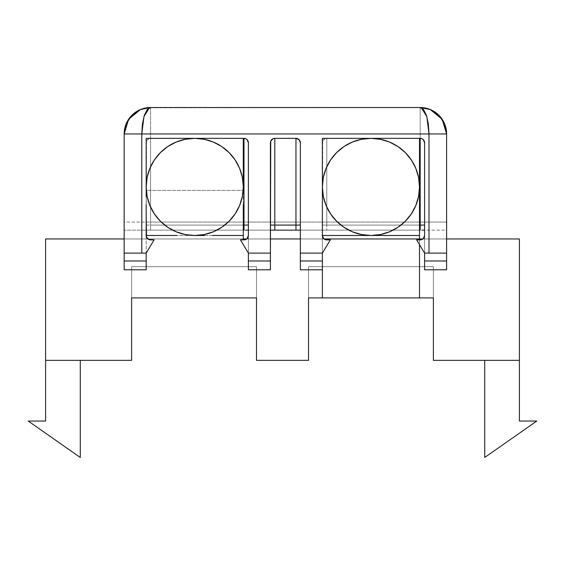 <?xml version="1.0" encoding="UTF-8"?>
<svg xmlns="http://www.w3.org/2000/svg" width="565" height="565" viewBox="0 0 565 565"><rect width="100%" height="100%" fill="white"/><g stroke="black" fill="none" stroke-linecap="round" stroke-linejoin="round"><path stroke-width="0.42" stroke-dasharray="2.83 2.12" d="M419.513 186.98A48.562 48.562 0 0 1 418.587 196.338M418.566 196.451A48.562 48.562 0 0 1 415.84 205.448M415.791 205.561A48.562 48.562 0 0 1 411.327 213.902M411.285 213.958A48.562 48.562 0 0 1 405.289 221.261M405.232 221.311A48.562 48.562 0 0 1 397.93 227.299M397.859 227.349A48.562 48.562 0 0 1 389.617 231.756M389.455 231.82A48.562 48.562 0 0 1 380.513 234.531M380.33 234.567A48.562 48.562 0 0 1 371.05 235.485M370.852 235.485A48.562 48.562 0 0 1 361.579 234.567M361.374 234.531A48.562 48.562 0 0 1 352.468 231.827M352.27 231.749A48.562 48.562 0 0 1 343.972 227.299M343.88 227.236A48.562 48.562 0 0 1 336.691 221.339M336.535 221.183A48.562 48.562 0 0 1 330.574 213.902M330.511 213.803A48.562 48.562 0 0 1 326.125 205.611M326.04 205.406A48.562 48.562 0 0 1 323.342 196.507M323.3 196.288A48.562 48.562 0 0 1 322.389 187.036M419.513 186.923A48.562 48.562 0 0 0 370.951 138.361L370.944 138.361A48.562 48.562 0 0 1 419.513 186.923L419.513 186.916M326.076 168.363A48.562 48.562 0 0 0 323.328 177.41M323.314 177.488A48.562 48.562 0 0 0 322.389 186.867M322.389 186.98A48.562 48.562 0 0 0 323.314 196.338M323.335 196.451A48.562 48.562 0 0 0 326.062 205.448M326.111 205.561A48.562 48.562 0 0 0 330.532 213.845M330.61 213.958A48.562 48.562 0 0 0 336.563 221.212M336.662 221.311A48.562 48.562 0 0 0 343.916 227.257M344.029 227.335A48.562 48.562 0 0 0 352.306 231.763M352.426 231.812A48.562 48.562 0 0 0 361.416 234.539M361.536 234.56A48.562 48.562 0 0 0 370.894 235.485M371.007 235.485A48.562 48.562 0 0 0 380.386 234.56M380.464 234.539A48.562 48.562 0 0 0 389.511 231.798M322.389 186.838A48.562 48.562 0 0 1 323.307 177.523M323.335 177.375A48.562 48.562 0 0 1 326.062 168.398M326.111 168.278A48.562 48.562 0 0 1 330.539 160.001M330.574 159.944A48.562 48.562 0 0 1 336.571 152.628M336.655 152.543A48.562 48.562 0 0 1 343.923 146.575M343.972 146.547A48.562 48.562 0 0 1 352.32 142.076M352.412 142.041A48.562 48.562 0 0 1 361.43 139.308M361.522 139.287A48.562 48.562 0 0 1 370.894 138.361M419.513 266.701L322.389 266.701L322.389 225.075L419.513 225.075L419.513 266.701L419.513 225.075L322.389 225.075L322.389 138.361L419.513 138.361L419.513 225.075L419.513 138.361L322.389 138.361L322.389 297.917L419.513 297.917L419.513 266.701L322.389 266.701L322.389 297.917L419.513 297.917L419.513 266.701L322.389 266.701L419.513 266.701M419.513 244.638L419.513 239.885L419.513 244.638M323.681 238.6L322.389 235.485L419.513 235.485L322.389 235.485L322.389 269.788L322.389 142.768L322.389 235.485A4.407 4.407 0 0 0 326.796 239.885L325.108 239.553M243.303 186.923A48.562 48.562 0 0 0 194.741 138.361L194.734 138.361A48.562 48.562 0 0 1 243.303 186.923M149.873 168.363A48.562 48.562 0 0 0 147.126 177.41M147.112 177.488A48.562 48.562 0 0 0 146.187 186.867M243.303 186.98A48.562 48.562 0 0 1 242.385 196.338M242.364 196.451A48.562 48.562 0 0 1 239.631 205.448M239.581 205.561A48.562 48.562 0 0 1 235.118 213.902M235.082 213.958A48.562 48.562 0 0 1 229.079 221.261M229.03 221.311A48.562 48.562 0 0 1 221.72 227.299M221.649 227.349A48.562 48.562 0 0 1 213.408 231.756M213.245 231.82A48.562 48.562 0 0 1 204.311 234.531M204.127 234.567A48.562 48.562 0 0 1 194.847 235.485M194.643 235.485A48.562 48.562 0 0 1 185.369 234.567M185.172 234.531A48.562 48.562 0 0 1 176.259 231.827M176.061 231.749A48.562 48.562 0 0 1 167.763 227.299M167.671 227.236A48.562 48.562 0 0 1 160.488 221.339M160.326 221.183A48.562 48.562 0 0 1 154.365 213.902M154.302 213.803A48.562 48.562 0 0 1 149.923 205.611M149.838 205.406A48.562 48.562 0 0 1 147.14 196.507M147.098 196.288A48.562 48.562 0 0 1 146.187 187.036M146.187 186.923L146.187 186.923A48.562 48.562 0 0 1 194.741 138.361M131.617 360.35L45.596 360.35L80.279 360.35L45.596 360.35L45.596 238.953L519.405 238.953L519.405 360.35L433.383 360.35L433.383 266.701L308.511 266.701L433.383 266.701L433.383 297.917L433.383 266.701L308.511 266.701L308.511 360.35L256.489 360.35L256.489 266.701L131.617 266.701L256.489 266.701L256.489 297.917L256.489 266.701L131.617 266.701L131.617 360.35L45.596 360.35L45.596 421.052L45.596 360.35L80.279 360.35L80.279 457.473L28.25 421.052L45.596 421.052L28.25 421.052L80.279 457.473L80.279 360.35L45.596 360.35L45.596 238.953L519.405 238.953L519.405 360.35L484.721 360.35L519.405 360.35L519.405 421.052L536.75 421.052L484.721 457.473L484.721 360.35L519.405 360.35L433.383 360.35L433.383 266.701L308.511 266.701L308.511 360.35L256.489 360.35L256.489 266.701L131.617 266.701L131.617 360.35M243.303 238.953L243.303 138.361L243.303 238.953L146.187 238.953L146.187 235.485L243.303 235.485L146.187 235.485L146.187 142.768L146.187 235.485A4.407 4.407 0 0 0 150.587 239.885L147.472 238.6L146.187 235.485L146.187 238.953L124.159 238.953L146.187 238.953L146.187 190.391L146.187 238.953L243.303 238.953M146.187 138.361L146.187 190.391L243.303 190.391L146.187 190.391L146.187 138.361L243.303 138.361L146.187 138.361M446.611 238.953L422.902 238.953L446.611 238.953M324.077 238.953L300.361 238.953L324.077 238.953M270.409 238.953L246.693 238.953L270.409 238.953M131.617 297.917L131.617 266.701L131.617 297.917L256.489 297.917L131.617 297.917M308.511 297.917L308.511 266.701L308.511 297.917L433.383 297.917L308.511 297.917M484.721 360.35L519.405 360.35L519.405 421.052L536.75 421.052L484.721 457.473L484.721 360.35M146.187 186.98A48.562 48.562 0 0 0 147.105 196.338M147.126 196.451A48.562 48.562 0 0 0 149.852 205.448M149.902 205.561A48.562 48.562 0 0 0 154.33 213.845M154.407 213.958A48.562 48.562 0 0 0 160.361 221.212M160.453 221.311A48.562 48.562 0 0 0 167.706 227.257M167.826 227.335A48.562 48.562 0 0 0 176.103 231.763M176.216 231.812A48.562 48.562 0 0 0 185.214 234.539M185.327 234.56A48.562 48.562 0 0 0 194.685 235.485M194.798 235.485A48.562 48.562 0 0 0 204.177 234.56M204.255 234.539A48.562 48.562 0 0 0 213.309 231.798M149.414 107.76L420.183 107.527L420.183 222.059L446.611 222.059L446.611 133.954L446.611 230.139L420.183 230.139L420.183 222.059L150.587 222.059L150.587 230.139L420.183 230.139L420.183 222.059L150.587 222.059L150.587 107.527L420.183 107.527L420.183 222.059L446.611 222.059L446.611 269.788L424.59 269.788L446.611 269.788M341.048 138.361L326.796 138.361L325.108 138.693L322.728 141.081L322.389 225.075L419.513 225.075L326.796 225.075L326.796 230.139L326.796 138.361L341.048 138.361M164.846 138.361L150.587 138.361L148.906 138.693L146.519 141.081L146.187 225.075L243.303 225.075L150.587 225.075L150.587 230.139L150.587 138.361L164.846 138.361M243.303 230.139L146.187 230.139L146.187 225.075L146.187 269.788L124.159 269.788L124.159 133.954L124.159 222.059L150.587 222.059L124.159 222.059L124.159 260.981L146.187 260.981L146.187 230.139L124.159 230.139L243.303 230.139M419.513 230.139L322.389 230.139L322.389 225.075L322.389 269.788L300.361 269.788L300.361 225.075L300.361 260.981L322.389 260.981L322.389 230.139L300.361 230.139L419.513 230.139M423.305 139.654A4.407 4.407 0 0 0 420.183 138.361L326.796 138.361L420.183 138.361A4.407 4.407 0 0 1 424.59 142.768L424.59 269.788M270.409 230.139L270.409 269.788L248.381 269.788L248.381 225.075L248.381 260.981L270.409 260.981L270.409 230.139L248.381 230.139L273.128 230.139M295.961 138.361L274.816 138.361L295.961 138.361A4.407 4.407 0 0 1 300.361 142.768L300.361 225.075L300.361 142.768M243.981 138.361L150.587 138.361L243.981 138.361A4.407 4.407 0 0 1 248.381 142.768L248.381 225.075L248.381 142.768M423.298 238.6L420.183 239.885L416.659 239.885L424.59 253.106L446.611 253.106L424.59 253.106L424.59 235.485L424.251 237.166M424.59 142.768L424.59 260.981L446.611 260.981L446.611 230.139L150.587 230.139L150.587 107.527M243.981 239.885L240.457 239.885L243.981 239.885A4.407 4.407 0 0 0 248.381 235.485L248.381 253.106L248.381 235.485L247.096 238.6M270.409 142.768L270.409 225.075L270.409 142.768A4.407 4.407 0 0 1 274.816 138.361A4.407 4.407 0 0 0 270.409 142.768M270.409 253.106L248.381 253.106L270.409 253.106M146.187 253.106L124.159 253.106L146.187 253.106L154.111 239.885L150.587 239.885L154.111 239.885L146.187 253.106M322.389 253.106L300.361 253.106L322.389 253.106L330.32 239.885L326.796 239.885L330.32 239.885L322.389 253.106M420.183 239.885L416.659 239.885L424.59 253.106L424.59 235.485A4.407 4.407 0 0 1 420.183 239.885M240.457 239.885L248.381 253.106L240.457 239.885M420.183 107.527L421.356 107.76M322.389 142.768A4.407 4.407 0 0 1 326.796 138.361A4.407 4.407 0 0 0 322.389 142.768A4.407 4.407 0 0 1 326.796 138.361L326.796 225.075L322.389 225.075L322.389 142.768M146.187 142.768A4.407 4.407 0 0 1 150.587 138.361A4.407 4.407 0 0 0 146.187 142.768A4.407 4.407 0 0 1 150.587 138.361L150.587 225.075L146.187 225.075L146.187 142.768M124.159 269.788L146.187 269.788M300.361 269.788L322.389 269.788M248.381 269.788L270.409 269.788M424.59 260.981L446.611 260.981M300.361 260.981L322.389 260.981M248.381 260.981L270.409 260.981M124.159 260.981L146.187 260.981M245.662 230.139L248.381 230.139M297.642 230.139L300.361 230.139M421.871 230.139L424.59 230.139"/><path stroke-width="0.85" d="M322.389 187.036A48.562 48.562 0 0 1 322.389 186.923L322.389 235.485L419.513 235.485L419.513 186.923A48.562 48.562 0 0 1 419.513 186.98M322.389 186.867A48.562 48.562 0 0 0 322.389 186.923L323.321 196.394L326.083 205.505L330.574 213.902L336.613 221.261L343.972 227.299L352.369 231.784L361.473 234.553L370.951 235.485L380.422 234.553L389.532 231.784L397.93 227.299L405.289 221.261L411.327 213.902A48.562 48.562 0 0 1 411.285 213.958M389.511 231.798A48.562 48.562 0 0 0 419.513 186.923L418.58 177.445L415.812 168.342L411.327 159.944L405.289 152.585L397.93 146.547L389.532 142.055L380.422 139.294L370.951 138.361L361.473 139.294L352.369 142.055L343.972 146.547L336.613 152.585L330.574 159.944L326.083 168.342L323.321 177.445L322.389 186.923A48.562 48.562 0 0 1 370.951 138.361A48.562 48.562 0 0 1 419.513 186.923A48.562 48.562 0 0 1 370.951 235.485A48.562 48.562 0 0 1 322.389 186.923A48.562 48.562 0 0 0 322.389 186.98M370.894 138.361A48.562 48.562 0 0 1 370.951 138.361A48.562 48.562 0 0 0 326.076 168.363M411.327 213.902L415.812 205.505L418.58 196.394L419.513 186.923L419.513 138.361L322.389 138.361L322.389 186.923A48.562 48.562 0 0 1 322.389 186.838M322.389 297.917L419.513 297.917L419.513 244.638L419.513 297.917L322.389 297.917L322.389 269.788L322.389 297.917M419.513 239.885L419.513 235.485L419.513 239.885M300.361 230.139L295.961 230.139L295.961 225.075L270.409 225.075L295.961 225.075L295.961 230.139L274.816 230.139L274.816 138.361L295.961 138.361A4.407 4.407 90.4 0 1 300.361 142.768L300.361 269.788L322.389 269.788L322.389 253.106L330.32 239.885L326.796 239.885A4.407 4.407 -89.6 0 1 322.389 235.485L419.513 235.485L419.513 138.361L322.389 138.361L322.389 235.485L323.681 238.6L325.108 239.553L330.32 239.885L322.389 253.106L300.361 253.106L300.361 142.768L299.076 139.654L295.961 138.361L274.816 138.361L273.128 138.693L270.741 141.081L270.409 253.106L248.381 253.106L240.457 239.885L245.662 239.553L247.096 238.6L248.381 235.485L248.381 142.768L247.096 139.654L245.662 138.693L243.303 138.361L243.303 186.923A48.562 48.562 0 0 1 243.303 186.98M146.187 186.867A48.562 48.562 0 0 0 146.187 186.923A48.562 48.562 0 0 1 194.741 138.361A48.562 48.562 0 0 1 243.303 186.923L243.303 138.361L194.741 138.361A48.562 48.562 0 0 0 149.873 168.363M146.187 187.036A48.562 48.562 0 0 1 146.187 186.923L147.119 196.394L149.88 205.505L154.365 213.902L160.404 221.261L167.763 227.299L176.16 231.784L185.271 234.553L194.741 235.485L204.219 234.553L213.33 231.784L221.72 227.299L229.079 221.261L235.118 213.902A48.562 48.562 0 0 1 235.082 213.958M243.303 204.685L243.303 216.812L243.303 204.685M243.303 235.485L243.303 216.812L243.303 238.953L246.693 238.953L243.303 238.953L243.303 235.485L224.623 235.485L243.303 235.485M212.447 235.485L224.623 235.485L212.447 235.485M194.494 235.485L204.495 235.485L194.494 235.485M176.788 235.485L164.782 235.485L176.788 235.485M420.205 107.527A26.428 26.428 0 0 1 430.24 109.511A26.428 26.428 0 0 0 420.183 107.527L150.587 107.527L147.218 109.539L144.358 115.267L142.451 123.841L141.78 133.954L124.159 133.954A26.428 26.428 0 0 1 126.165 123.862A26.428 26.428 0 0 0 124.159 133.954L124.159 253.106L146.187 253.106L146.187 269.788L146.187 253.106L154.111 239.885L150.587 239.885A4.407 4.407 0 0 1 146.187 235.485L164.782 235.485L146.187 235.485L146.187 216.812L146.519 237.166L148.906 239.553L154.111 239.885L146.187 253.106L141.78 253.106L141.78 133.954L428.997 133.954L428.997 253.106L424.59 253.106L416.659 239.885L421.871 239.553L423.298 238.6L424.59 235.485L424.59 142.768L423.298 139.654L421.871 138.693L419.513 138.361L420.183 138.361L420.183 230.139L419.513 230.139L420.183 230.139L420.183 225.075L424.59 225.075L419.513 225.075L420.183 225.075L420.183 138.361A4.407 4.407 0 0 1 424.59 142.768L424.59 235.485A4.407 4.407 0 0 1 420.183 239.885L416.659 239.885L424.59 253.106L446.611 253.106L446.611 133.954A26.428 26.428 0 0 0 444.613 123.862M146.187 204.685L146.187 216.812L146.187 204.685M243.981 138.361A4.407 4.407 0 0 1 248.381 142.768A4.407 4.407 0 0 0 243.981 138.361L243.981 230.139L243.981 225.075L243.303 225.075L243.981 225.075L243.981 138.361L194.741 138.361L185.271 139.294L176.16 142.055L167.763 146.547L160.404 152.585L154.365 159.944L149.88 168.342L147.119 177.445L146.187 186.923L146.187 196.79L146.187 138.361L146.187 186.923A48.562 48.562 0 0 0 146.187 186.98M45.596 360.35L131.617 360.35L131.617 297.917L131.617 360.35L45.596 360.35L45.596 238.953L124.159 238.953L45.596 238.953L45.596 421.052L28.25 421.052L80.279 457.473L80.279 360.35L80.279 457.473L28.25 421.052L45.596 421.052L45.596 360.35M235.118 213.902L239.609 205.505L242.371 196.394L243.303 186.923L242.371 177.445L239.609 168.342L235.118 159.944L229.079 152.585L221.72 146.547L213.33 142.055L204.219 139.294L194.741 138.361L146.187 138.361L204.685 138.361M433.383 360.35L519.405 360.35L519.405 238.953L446.611 238.953L519.405 238.953L519.405 360.35L433.383 360.35L433.383 297.917L433.383 360.35M519.405 421.052L519.405 360.35L519.405 421.052L536.75 421.052L519.405 421.052M422.902 238.953L324.077 238.953L422.902 238.953M300.361 238.953L270.409 238.953L300.361 238.953M256.489 297.917L256.489 360.35L308.511 360.35L308.511 297.917L308.511 360.35L256.489 360.35L256.489 297.917L131.617 297.917L256.489 297.917M433.383 297.917L308.511 297.917L433.383 297.917M484.721 360.35L484.721 457.473L536.75 421.052L484.721 457.473L484.721 360.35M194.741 138.361L204.65 138.361M213.309 231.798A48.562 48.562 0 0 0 243.303 186.923A48.562 48.562 0 0 1 194.741 235.485A48.562 48.562 0 0 1 146.187 186.923M400.896 138.361L341.048 138.361L400.896 138.361M248.381 230.139L245.662 230.139M446.611 269.788L446.611 253.106L446.611 260.981L424.59 260.981L424.59 253.106L424.59 269.788L424.59 260.981L424.59 269.788L446.611 269.788L424.59 269.788M424.59 230.139L421.871 230.139M295.961 225.075L300.361 225.075L295.961 225.075L295.961 138.361L295.961 225.075M247.096 238.6L243.981 239.885L240.457 239.885L248.381 253.106L248.381 260.981L248.381 253.106L270.409 253.106L270.409 269.788L270.409 142.768A4.407 4.407 0 0 1 274.816 138.361L274.816 230.139L270.409 230.139M243.981 225.075L248.381 225.075L243.981 225.075M149.414 107.76L143.955 116.552L141.78 133.954L124.159 133.954L126.172 123.841L131.899 115.267L140.473 109.539L128.615 119.272L124.159 133.954L124.159 269.788L124.159 253.106L141.78 253.106L141.78 133.954L428.997 133.954L428.327 123.841L426.413 115.267L423.552 109.539L420.183 107.527L430.297 109.539L438.871 115.267L444.606 123.841L446.611 133.954L428.997 133.954L428.997 253.106L446.611 253.106L446.611 133.954L442.162 119.272L430.297 109.539L420.183 107.527L150.587 107.527A26.428 26.428 0 0 0 140.53 109.511A26.428 26.428 0 0 1 149.831 107.534M248.381 142.768L248.381 235.485A4.407 4.407 0 0 1 243.981 239.885M270.409 269.788L270.409 260.981L248.381 260.981L248.381 269.788L248.381 260.981L248.381 269.788L270.409 269.788L248.381 269.788M300.361 253.106L322.389 253.106L322.389 260.981L300.361 260.981L300.361 253.106M424.251 237.166L423.298 238.6M325.108 239.553L323.681 238.6M430.361 109.561A26.428 26.428 0 0 1 438.85 115.239A26.428 26.428 0 0 0 430.346 109.554M444.591 123.82A26.428 26.428 0 0 0 438.899 115.295A26.428 26.428 0 0 1 446.611 133.954L428.997 133.954L426.815 116.552L421.356 107.76M423.305 139.654A4.407 4.407 0 0 1 424.59 142.768M295.961 138.361A4.407 4.407 0 0 1 300.361 142.768M146.187 269.788L146.187 260.981L124.159 260.981L124.159 269.788L146.187 269.788L124.159 269.788M322.389 269.788L322.389 260.981L322.389 269.788L300.361 269.788L300.361 260.981L300.361 269.788M446.611 260.981L424.59 260.981M322.389 260.981L300.361 260.981M270.409 260.981L248.381 260.981M146.187 260.981L124.159 260.981M140.431 109.554A26.428 26.428 0 0 0 131.928 115.239A26.428 26.428 0 0 1 140.431 109.554M131.871 115.295A26.428 26.428 0 0 0 126.179 123.82A26.428 26.428 0 0 1 131.871 115.295M140.473 109.539L150.587 107.527M273.128 230.139L297.642 230.139M430.297 109.539L420.183 107.527"/></g></svg>
